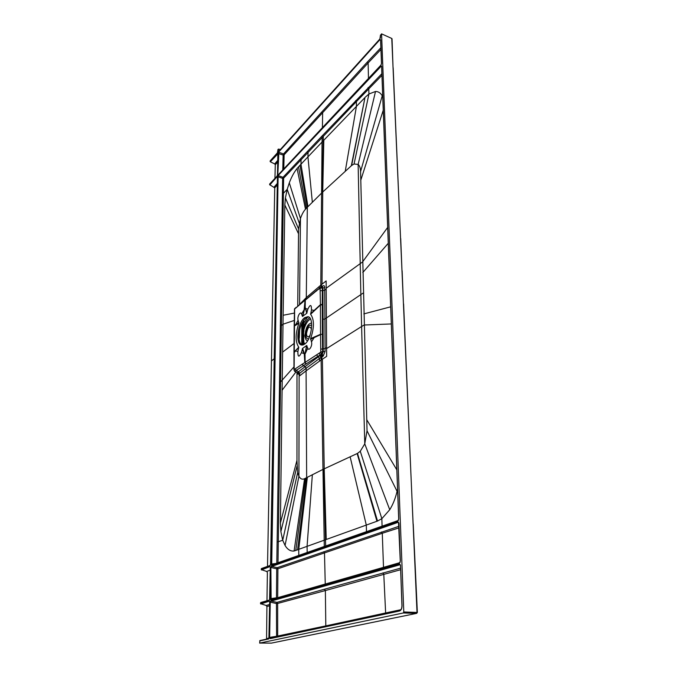 <?xml version="1.0" encoding="UTF-8"?>
<svg xmlns="http://www.w3.org/2000/svg" width="677" height="677" viewBox="0 0 677 677"><rect width="100%" height="100%" fill="white"/><g stroke="black" fill="none" stroke-linecap="round" stroke-linejoin="round"><path stroke-width="1.02" d="M381.574 33.85L403.788 611.974L403.331 612.973L416.55 613.37L417.007 612.38L391.763 38.454L381.574 33.85L380.482 35.339M280.439 149.473L278.585 149.092L277.968 149.634M391.763 38.454L391.915 39.088M259.96 640.552L268.871 638.648L259.96 640.552L259.646 643.091L403.331 612.973M269.522 600.017L260.755 602.53L260.51 603.647L269.319 601.142L269.903 602.352L269.277 637.421L268.634 638.986L259.697 640.891M269.962 598.815L269.336 600.33L260.527 602.852M270.106 565.507L261.474 568.528L261.246 569.611L269.945 566.573L270.521 567.758M270.58 564.279L269.962 565.777L261.263 568.832M269.793 183.941L276.986 176.799L277.468 177.332M277.511 174.911L276.995 176.248L269.632 184.11M276.995 176.248L277.485 174.852L277.858 153.857L277.409 153.425L277.892 153.924M270.284 160.813L270.326 161.795L274.693 163.919L275.285 164.79L274.938 178.381M277.968 149.49L277.418 152.884L270.14 160.974M278.856 151.293L278.23 151.098L278.264 149.16M380.474 35.086L379.89 39.054L278.712 151.453M270.868 567.588L271.13 599.56L399.692 562.697L270.902 599.881L270.326 598.671L270.868 567.588L271.494 566.031L397.932 521.865L398.914 523.177L400.352 561.115L399.472 563.078L400.183 562.232M276.766 636.955L276.588 636.27L270.047 637.328L270.233 638.639L269.641 637.345L270.258 602.251L270.893 600.694L399.515 564.076L400.513 565.507L402.028 605.644M278.645 174.412L277.815 174.463L278.188 153.459L278.704 151.986L379.907 39.655L380.652 39.884L381.549 63.452L381.016 65.085M271.511 565.236L270.935 564.102L277.773 176.875L278.298 175.402L380.889 65.881L381.65 66.168L398.753 518.946L397.898 520.901L271.511 565.236L398.042 520.571M391.111 618.583L330.757 630.956L416.651 613.37L417.354 612.457L416.651 613.37L391.348 618.533M259.646 643.091L271.452 643.108M269.624 184.66L274.744 187.876L277.308 184.982M267.508 566.412L274.744 187.876M261.246 569.611L266.679 571.456L267.39 572.505L266.975 600.744M260.51 603.647L266.196 605.483L266.916 606.541L269.81 605.678M266.56 639.139L266.916 606.541M302.12 345.067C300.013 343.916 298.929 340.963 298.887 336.19C299.327 327.99 301.646 321.897 305.826 317.919L308.526 316.878M304.599 344.153C311.716 339.71 314.382 317.268 307.933 316.675L304.701 317.657C297.668 322.421 295.13 344.356 301.587 345.008L304.599 344.153M302.441 316.396L306.689 313.366L307.891 309.067C310.311 304.083 311.505 304.345 311.471 309.854L310.625 314.272C314.365 319.519 314.356 327.634 310.608 338.635L311.462 341.885C312.808 345.295 308.949 351.905 307.807 348.173L306.605 345.541L302.594 348.418L301.383 352.725C298.98 357.591 297.812 357.211 297.888 351.6L298.735 347.216C295.223 341.792 295.274 333.803 298.887 323.251L298.1 320.179C296.864 317.022 300.495 310.531 301.587 313.976L302.441 316.396L305.192 307.231L305.319 300.139L320.686 287.31M298.887 323.251L294.173 326.17L293.953 352.209L298.735 347.216M295.147 368.863L296.128 370.446L298.608 371.698L297.406 372.629L294.622 371.36L294.131 369.583L294.867 371.334L303.245 365.783L302.264 364.167L294.131 369.583L294.639 309.05L296.111 307.29M297.888 351.6L295.731 350.889L293.953 352.675L293.962 370.082M298.777 347.8L295.714 350.356M320.348 352.412L321.406 354.105L320.653 352.209L305.115 362.381L305.031 354.723L304.574 355.036L304.21 353.081L304.811 362.584L302.391 364.082L303.364 365.698L317.725 356.466L318.41 356.804L305.056 366.68L306.089 368.305L299.132 373.679L298.405 374.229L297.237 373.865L297.245 372.925M306.131 364.006L305.115 362.381L305.784 364.218M307.807 348.173L304.802 354.646L306.909 345.592M304.21 353.081L302.594 348.418M302.289 348.892L303.956 353.538L301.383 352.725M306.605 345.541L305.285 352.319M310.625 314.272L320.424 305.005L320.543 334.311L314.145 337.078L314.12 337.654L320.543 334.641L320.763 351.947L322.616 351.634L322.574 348.875L325.078 348.613L326.593 347.623L326.661 356.373L321.871 359.538L321.837 357.295L323.318 355.882L325.104 351.388L324.901 319.011L323.064 319.324L323.251 351.685L322.252 354.198L323.318 355.882M322.396 334.345L320.543 334.311L322.396 334.345L322.574 348.875L320.712 349.205M314.145 337.078L310.608 338.635M310.548 339.304L314.12 337.654L311.462 341.885M320.103 288.317L320.424 305.005L322.252 304.709L322.303 287.869L322.921 287.945L322.921 290.518L324.723 290.221L324.715 287.607C324.681 285.897 324.088 285.322 322.954 285.88L322.438 286.803M310.574 313.696L320.424 304.684L322.252 304.354M311.471 309.854L314.094 310.438L314.12 310.971M306.994 312.876L305.192 307.231L306.689 313.366M295.908 324.909L295.934 324.368L294.182 325.73L294.478 309.127L316.921 290.154M305.665 299.327L305.022 300.393L304.125 309.804L301.587 313.976M307.891 309.067L305.682 308.585L305.429 309.05M302.737 316.421L304.371 309.871M298.938 322.607L295.934 324.368L298.1 320.179M298.405 374.229L297.406 372.629L294.461 371.013M321.871 359.538L319.536 361.112L319.493 358.48L306.19 368.22L305.158 366.595L303.364 365.698L305.056 366.68L298.608 371.69M321.837 357.295L320.746 355.213L321.964 354.393L321.406 354.105L318.41 356.804L319.493 358.48L321.067 357.405L324.3 546.466M323.031 356.068L321.702 353.902L322.616 351.634L325.104 351.388M321.406 286.997L322.303 287.869L320.5 288.199M320.39 288.106L322.675 286.092M302.517 302.407L302.898 301.57L302.67 302.289M297.711 305.911L298.591 228.97L300.453 218.553C301.832 214.448 303.516 211.326 305.488 209.201L307.324 207.289L299.979 165.281L297.068 168.48C294.097 172.212 291.508 176.993 289.307 182.815L287.2 189.34L283.409 193.284L283.638 178.186L282.631 178.398L276.8 563.146M298.515 233.76L284.822 205.013L283.13 315.27L294.36 313.079M295.866 372.062L282.089 390.24L283.13 315.27M296.983 372.688L296.966 460.36L280.413 522.898L282.089 390.24M278.002 562.722L280.549 381.963L279.44 382.124M300.021 303.956L306.292 297.609L307.324 207.289L322.311 192.378L351.642 165.484L354.063 163.978L358.133 164.426C359.665 165.738 360.486 168.116 360.579 171.569L367.036 430.784L364.768 443.875L360.274 451.254L357.498 453.387L322.87 469.457L304.574 478.707L294.089 551.002C290.56 551.408 287.547 549.572 285.059 545.484L282.724 540.263L280.87 531.606L280.413 522.898M271.705 564.94L278.103 176.807L282.631 178.398L283.028 177.289L283.638 178.186L301.079 159.78L300.453 158.841L283.028 177.289L278.492 175.698L277.773 176.875M275.793 563.501L270.935 564.102M294.089 551.002L325.476 539.747L325.671 545.984M304.574 478.707C302.331 479.781 300.453 478.969 298.929 476.261L297.635 472.648L296.966 460.36M305.589 478.174L295.756 550.579M319.536 361.112L306.089 370.878L306.656 477.615L297.558 549.919M307.358 477.251L298.735 549.487L298.794 555.428M322.387 359.191L324.215 468.814L326.238 539.476L325.476 539.747L323.741 469.043M326.238 539.476L377.521 521.045L381.853 518.675L382.073 526.173M397.551 489.022L397.069 491.324C395.419 498.365 392.973 504.5 389.732 509.73L381.853 518.675L360.274 451.254M363.312 292.997L360.858 294.588L358.133 164.426L375.515 91.471C378.308 91.463 380.542 92.91 382.234 95.795L382.742 96.786M306.19 368.22L306.089 370.878L299.598 375.862L299.615 373.306L298.608 371.698M321.507 286.887L321.533 284.56L326.145 280.93L326.196 289.13L324.723 290.221L324.901 319.011L360.858 294.588L361.611 326.5L363.634 325.29M321.516 286.642L322.091 286.836M324.715 287.607L322.921 287.945L322.286 286.828L322.954 285.88M306.376 208.271L298.472 166.872M307.942 206.654L300.969 164.24L301.079 159.78L322.176 137.524L321.524 136.551L381.87 73.691M299.979 165.281L307.933 156.886L308.06 152.393L307.426 151.445L321.524 136.551M320.78 287.226L322.049 142.068L307.933 156.886L312.334 202.152M322.311 192.378L323.301 136.339L322.176 137.524L322.049 142.068L356.432 106.391L356.356 101.643L381.938 75.367M351.321 165.763L364.988 97.53L356.432 106.391L345.262 171.205M364.988 97.53L351.642 165.484M354.063 163.978L368.94 93.993L365.436 97.065M368.068 87.595L368.77 88.628L368.94 93.993L375.515 91.471M398.558 520.131L398.118 520.537L398.685 519.005L381.591 66.295L380.889 65.881M381.608 66.6L381.134 66.236L278.298 175.402M294.207 320.466L283.003 324.215L281.378 325.595L283.409 193.284L282.402 193.487M284.822 205.013L285.406 197.938L287.2 189.34L299.251 223.105M319.984 355.73L321.067 357.405L321.82 356.897L322.48 356.449L321.397 354.773M277.934 151.428L277.934 149.566M277.714 161.972L275.285 164.79M277.748 160.373L274.693 163.919M276.986 176.799L269.818 184.948M277.443 177.256L270.546 564.254L269.962 565.777M270.318 565.397L261.474 568.528M274.21 358.759L271.646 360.773M269.945 566.573L261.483 569.958M269.725 599.907L269.336 600.33M270.445 570.051L266.679 571.456M269.319 601.142L260.747 604.011M269.057 638.538L268.634 638.986M269.827 604.392L266.196 605.483M278.585 149.092L278.23 151.098M279.009 151.047L379.924 38.936L380.499 37.387M277.672 597.681L277.917 568.756L276.715 568.849L276.461 597.816L270.326 598.671M398.956 526.308L277.189 567.69L276.715 568.849L271.265 567.554L271.494 566.031M323.699 551.78L324.486 552.914L277.917 568.756L277.189 567.69L271.739 566.387L398.237 522.306L397.932 521.865M276.495 598.019L277.282 597.791M270.258 602.251L269.641 637.345M270.893 600.694L270.665 602.225L276.444 603.545L276.588 636.27L325.806 625.886L325.679 626.47M400.539 568.189L276.918 602.378L277.655 603.452L276.444 603.545L276.918 602.378L271.138 601.058L400.217 564.677M399.515 564.076L400.039 564.525M400.462 565.058L401.952 605.61C401.85 608.42 401.156 610.07 399.853 610.569L399.582 610.984C401.165 610.349 401.977 608.547 402.028 605.585M324.562 589.388L325.366 590.556L277.655 603.452L277.68 636.752M283.79 168.92L284.12 154.83L368.127 62.944L367.433 61.92L283.528 153.941L284.12 154.83L283.138 155.033L283.528 153.941L278.899 152.283L277.815 174.463M282.774 170.003L283.138 155.033L278.188 153.459M379.907 39.655L278.704 151.986M367.433 61.92L380.897 47.72M380.669 40.146L380.152 40.002L380.618 40.366M368.466 78.43L368.127 62.944L380.956 49.421M302.094 322.811L302.357 326.788M303.575 326.382L302.077 327.896L302.052 332.289L303.719 331.231L302.196 332.458M303.711 331.823L302.044 333.456L302.027 337.874L303.694 336.824M302.137 343.671L303.668 342.46L302.001 343.493L302.018 339.05L303.685 337.713M301.993 344.999L303.66 343.349M302.187 333.05L302.255 337.916M303.076 337.264L303.093 333.617L303.711 332.957M303.711 332.111L302.331 333.228L303.711 333.253M302.213 327.49L303.668 327.736M302.044 333.456L303.304 333.592L303.288 337.087M303.931 329.276L303.558 326.128L303.668 342.613M303.846 342.68L303.888 344.593M303.897 334.895L303.888 337.036M303.897 343.493L303.812 344.635M303.821 326.669L302.289 327.871L302.052 332.289M303.541 321.143L303.465 324.173L303.584 321.152M309.651 317.741C307.4 319.316 305.496 322.184 303.939 326.348L303.668 320.221M303.465 324.165L303.609 326.72M303.956 328.387L303.787 326.424M303.685 338.847L303.271 342.714M303.685 338.551L303.279 339.185L302.238 339.025L303.144 339.008L303.051 342.892M302.204 345.067L303.042 344.94M301.993 344.669L303.635 344.204M302.187 343.569L303.668 342.401M302.23 343.535L302.018 339.05M303.668 342.638L303.601 344.728L303.914 342.841M303.101 331.671L303.11 328.057L303.651 327.456M302.077 327.896L303.33 328.032L303.313 331.493M413.232 523.981L417.354 612.457L403.788 611.974M270.521 567.707L269.962 598.773M277.477 177.188L270.58 564.229M277.892 153.781L277.519 174.776M270.123 161.507L277.409 153.425M399.472 563.078L270.902 599.881M399.582 610.984L270.233 638.639M380.872 65.263L278.306 174.852M330.757 630.956L271.249 643.15M271.325 643.142L330.977 630.913M403.594 303.931L413.072 523.727M402.13 270.715L403.424 303.482M400.716 238.541L401.96 270.241M393.159 67.776L400.547 238.05M392.034 38.792L393.015 67.15M299.302 340.531L298.955 338.204M299.259 338.314L299.674 329.657M322.387 333.981L322.252 304.709M316.54 291.008L316.963 290.12M295.629 308.204L302.898 301.57M316.675 354.773L317.725 356.466L320.17 354.926L319.112 353.216M320.475 290.746L322.921 290.518L323.064 319.324M318.901 289.206L319.349 288.292M299.556 304.345L300.453 218.553L289.307 182.815M293.92 366.968L280.549 381.963L281.378 325.595L280.295 325.781M297.635 472.648L282.724 540.263L277.113 542.091M298.125 372.071L299.132 373.679L298.929 476.261L285.059 545.484M312.359 474.67L307.07 546.441L307.197 552.474M350.119 456.747L366.291 525.073L366.485 531.648M357.134 453.565L376.954 521.248M357.498 453.387L377.521 521.045M326.602 348.579L361.611 326.5L364.768 443.875L389.732 509.73M367.036 430.784L397.069 491.324M366.706 419.647L396.832 469.872M364.108 325.011L391.323 323.945M363.828 313.908L390.671 306.825M362.804 272.509L388.276 243.271M387.676 227.413L362.542 261.957L326.187 288.233M306.292 298.794L306.292 297.609L321.533 284.56M319.282 286.371L319.265 288.351M305.488 209.201L297.068 168.48M322.032 284.162L322.734 191.989L323.809 140.232M360.579 171.569L382.234 95.795M360.748 180.302L383.25 110.207M322.65 135.358L323.301 136.339L356.356 101.643L355.67 100.628M300.453 158.841L307.426 151.445M298.591 228.97L285.406 197.938M293.928 343.586L282.614 352.099M326.593 347.623L326.196 289.13M296.975 466.343L280.87 531.606M277.858 153.882L270.326 161.795M277.333 183.408L274.143 187.004M269.167 638.056L266.704 638.589M325.248 584.039L324.486 552.914L382.285 533.264L383.504 567.334M381.413 531.978L382.285 533.264L399.015 527.874M401.444 609.038L399.862 610.569M270.495 638.301L399.828 610.578L270.487 638.301M382.903 572.869L383.783 574.155L385.628 612.964L325.806 625.886L325.366 590.556L400.598 569.729M400.97 609.681L385.628 612.964L385.501 613.65M321.998 112.357L322.641 113.313L322.404 127.648M301.697 344.83L301.807 323.411L301.714 344.838M302.221 326.898L303.533 325.823M302.162 338.051L303.694 336.833M302.162 338.644L303.694 337.425M302.137 344.271L303.668 343.061M307.62 316.988L303.584 323.437M311.479 329.149C309.55 325.298 307.891 326.805 306.486 333.651C306.85 337.256 308.052 337.798 310.083 335.276M303.338 325.925L303.364 320.653M303.118 326.102L303.144 320.983M302.314 322.396L302.077 326.729M303.871 340.531L303.863 342.325L304.836 343.975M310.498 319.028C307.68 320.551 305.488 324.088 303.914 329.64L303.905 331.408M311.572 323.064C307.959 323.572 305.776 327.592 305.039 335.115C305.099 338.483 305.936 340.379 307.544 340.81M308.712 338.678C306.876 339.245 305.894 337.806 305.759 334.387C306.689 327.296 308.67 324.325 311.708 325.485M293.953 352.218L293.953 352.666M294.478 309.127L294.791 308.416M294.182 325.73L294.173 326.153M320.517 287.42L316.971 290.111M305.378 299.564L303.076 301.434M321.727 286.862L322.286 286.828M271.714 564.931L398.093 520.545M270.182 160.864L277.46 152.782L277.9 151.496M277.037 176.13L269.683 183.992M270.309 566.92L269.564 600.008M269.548 600.008L260.755 602.53M268.896 638.639L269.666 601.498M380.499 37.379L380.423 35.221M398.508 522.306L400.276 561.157L399.718 562.689M381.489 63.57L380.567 39.816M278.349 174.734L380.906 65.136L381.489 63.587M303.694 336.774L302.213 337.95M303.719 331.171L302.238 332.365M303.524 325.772L302.264 326.805M303.474 320.492L303.465 321.355M303.601 326.669L303.719 329.944"/></g></svg>
